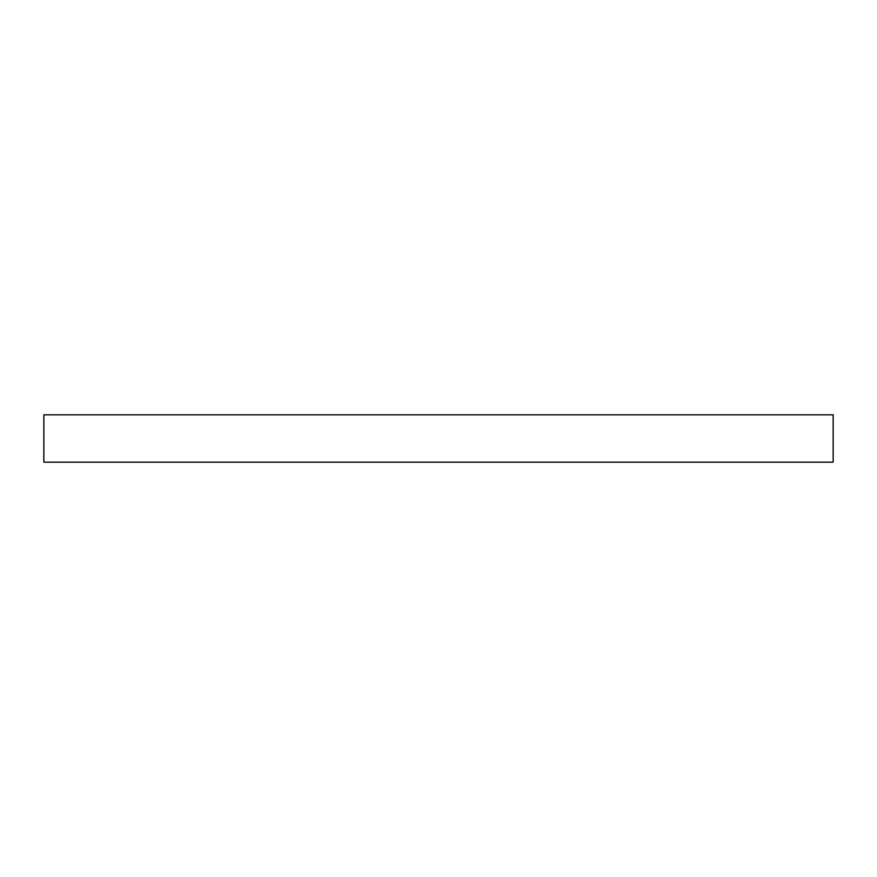 <?xml version="1.0" encoding="UTF-8"?>
<svg xmlns="http://www.w3.org/2000/svg" width="877" height="877" viewBox="0 0 877 877"><rect width="100%" height="100%" fill="white"/><g stroke="black" fill="none" stroke-linecap="round" stroke-linejoin="round"><path stroke-width="1.32" d="M43.85 462.179L43.85 414.821L833.15 414.821L833.15 462.179L43.85 462.179"/></g></svg>
